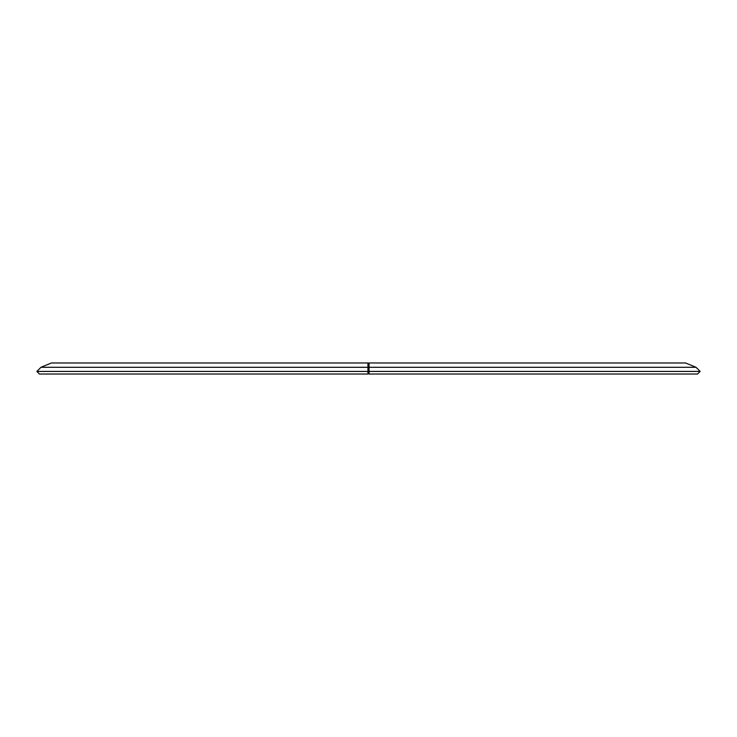 <?xml version="1.0" encoding="UTF-8"?>
<svg xmlns="http://www.w3.org/2000/svg" width="737" height="737" viewBox="0 0 737 737"><rect width="100%" height="100%" fill="white"/><g stroke="black" fill="none" stroke-linecap="round" stroke-linejoin="round"><path stroke-width="1.11" d="M367.947 366.658L367.947 374.028L39.457 374.028L36.85 371.42L40.986 367.293L51.406 362.973L369.053 362.973L369.053 374.028L369.053 366.658L367.947 366.658L367.947 374.028L367.947 362.973M369.053 362.973L685.594 362.973L696.014 367.293L700.15 371.42L369.053 371.42L369.053 374.028L369.053 371.42M700.15 371.42L697.543 374.028L369.053 374.028M367.947 374.028L367.947 371.42L36.85 371.42M369.053 369.891L369.053 366.658M329.255 362.973L269.005 362.973M367.947 371.42L367.947 369.891M696.014 367.293L369.053 367.293M367.947 367.293L40.986 367.293"/></g></svg>
